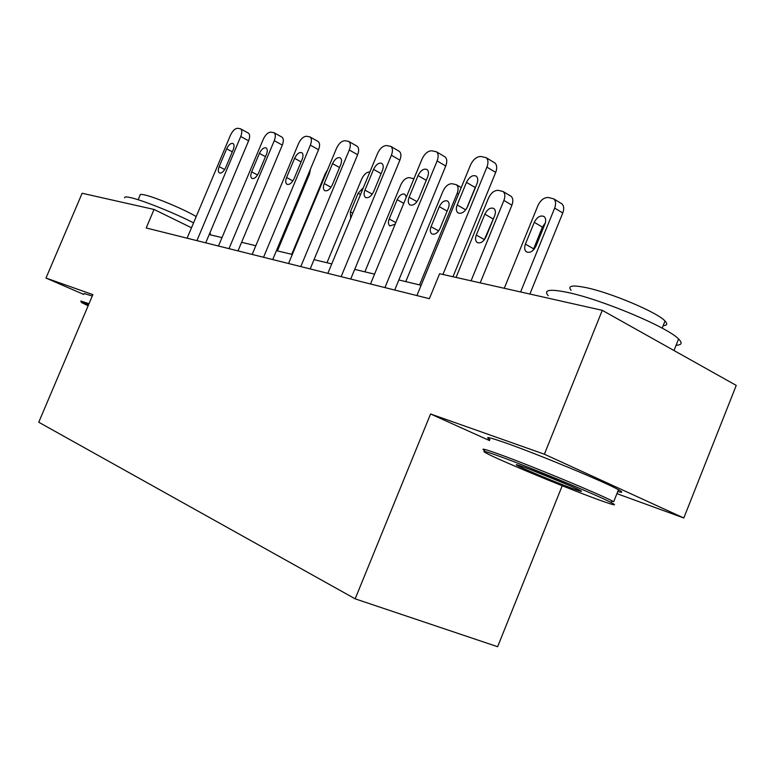 <?xml version="1.0" encoding="UTF-8"?>
<svg xmlns="http://www.w3.org/2000/svg" width="775" height="775" viewBox="0 0 775 775"><rect width="100%" height="100%" fill="white"/><g stroke="black" fill="none" stroke-linecap="round" stroke-linejoin="round"><path stroke-width="1.16" d="M616.919 493.646L683.802 517.991L736.25 385.407L602.282 310.339L439.609 273.73L429.379 298.685L146.204 227.976L154.041 209.453L82.131 193.266L45.987 278.051L83.69 294.423M562.214 485.741L497.627 646.718L355.163 598.833L38.75 422.239L92.864 294.626L45.987 278.051M683.802 517.991L544.379 454.208L602.282 310.339M544.379 454.208L430.561 413.976L355.163 598.833M191.502 227.763L154.041 209.453M421.135 285.287L398.863 279.959M374.558 274.137L354.708 269.39M331.768 263.897L314.03 259.654M292.311 254.452L276.442 250.654M255.827 245.714L241.597 242.313M221.989 237.615L209.202 234.554M430.561 413.976L489.558 440.588M187.104 238.187L230.475 135.208C232.607 130.752 235.009 128.447 237.673 128.282L240.502 128.776C242.12 130.055 242.197 132.622 240.734 136.487L196.918 240.638M205.724 242.837L248.61 140.788L240.734 136.487M226.678 148.8C228.703 144.722 230.814 142.949 233.004 143.472C234.321 144.489 234.389 146.572 233.207 149.711L225.641 167.681C223.655 171.692 221.582 173.455 219.422 172.98C218.037 171.972 217.949 169.861 219.17 166.635L226.678 148.8L232.316 151.822M240.502 128.776L248.358 133.087C249.986 134.366 250.063 136.933 248.61 140.788M277.431 250.887L309.487 174.036L310.417 169.202M88.544 304.808L81.404 302.463L88.137 305.776M81.365 302.366L80.803 301L89.009 303.713M124.698 197.828C124.339 196.773 126.083 196.647 129.938 197.47C141.331 199.756 173.871 212.728 193.566 222.861M138.134 199.737L140.081 195.126C139.82 194.312 141.127 194.205 143.995 194.796C153.886 196.656 184.421 209.395 196.211 216.583M84.078 293.512L92.273 296.011M209.928 232.839L210.054 234.428M501.997 457.221C486.303 451.486 480.829 449.994 485.547 452.736C495.302 458.442 558.339 484.811 593.049 497.724C613.5 505.319 619.322 506.811 610.506 502.19C596.091 494.721 532.212 468.255 501.997 457.221M518 465.785L517.148 465.426M484.656 450.566C479.793 447.727 485.402 449.229 501.473 455.07C532.435 466.317 598.009 493.491 612.715 501.173L613.713 501.677L618.469 489.752C623.081 492.328 622.848 492.919 617.762 491.534M525.683 467.761C541.977 473.738 575.283 487.62 580.485 490.594C583.284 492.202 580.184 491.331 571.185 487.998C554.939 481.982 524.627 469.359 517.913 465.823C514.135 463.828 516.722 464.477 525.683 467.761M548.225 295.711C543.246 289.898 549.582 288.775 567.242 292.359C600.683 299.092 667.682 327.166 678.59 338.985C682.61 342.967 681.777 345.049 676.1 345.243M571.088 290.267C567.436 285.83 572.153 284.9 585.251 287.457C609.741 292.243 657.433 312.315 665.028 321.024C667.759 323.882 667.139 325.432 663.167 325.694M489.965 439.58C484.007 436.044 489.451 437.236 506.288 443.145C538.17 454.315 605.692 482.379 618.469 489.752M528.996 469.001L569.247 485.392M218.472 246.014L263.258 139.287C265.467 134.676 268.005 132.283 270.863 132.128L273.963 132.68C275.658 134.046 275.764 136.71 274.272 140.662L229.003 248.649M238.002 250.897L282.303 145.099L274.272 140.662M259.412 153.382C261.543 149.12 263.791 147.289 266.145 147.909C267.54 148.994 267.637 151.144 266.426 154.361L258.608 172.99C256.525 177.175 254.326 178.996 252.001 178.444C250.528 177.368 250.412 175.169 251.652 171.866L259.412 153.382L265.457 156.666M273.963 132.68L281.955 137.136C283.669 138.512 283.786 141.166 282.303 145.099M252.185 254.432L298.491 143.675C300.787 138.89 303.471 136.419 306.551 136.264L309.952 136.894C311.744 138.357 311.87 141.108 310.358 145.148L263.539 257.271M272.722 259.567L318.535 149.74L310.358 145.148M294.607 158.303C296.854 153.838 299.247 151.958 301.795 152.675C303.267 153.838 303.383 156.075 302.153 159.359L294.074 178.696C291.884 183.084 289.53 184.954 287.021 184.314C285.462 183.162 285.316 180.885 286.585 177.494L294.607 158.303L301.097 161.878M317.915 141.399L318.099 141.505C319.901 142.968 320.046 145.719 318.535 149.74M291.71 254.307L325.364 173.503L327.554 169.832M326.972 262.744L361.722 178.986C363.94 174.356 366.633 172.011 369.782 171.972L369.869 171.982M363.33 187.753L358.118 193.237L350.407 211.827L350.668 218.288M288.542 263.51L336.476 148.403C338.859 143.423 341.707 140.866 345.02 140.721L348.789 141.447C350.658 143.017 350.823 145.865 349.283 149.992L300.797 266.581M310.184 268.915L357.614 154.748L349.283 149.992M332.543 163.622C334.926 158.914 337.493 156.986 340.244 157.829C341.794 159.078 341.949 161.394 340.69 164.755L332.33 184.857C330.014 189.458 327.496 191.386 324.773 190.64C323.127 189.4 322.952 187.037 324.241 183.559L332.543 163.622L339.537 167.526M356.81 146.058L357.081 146.213C358.97 147.792 359.145 150.631 357.614 154.748M327.854 273.333L377.532 153.508C380.012 148.335 383.044 145.681 386.618 145.545L390.813 146.388C392.77 148.083 392.964 151.038 391.394 155.233L341.136 276.646M350.717 279.039L399.881 160.154L391.394 155.233M373.56 169.357C376.098 164.397 378.868 162.411 381.862 163.418C383.48 164.765 383.664 167.158 382.385 170.597L373.715 191.522C371.254 196.375 368.542 198.352 365.597 197.47C363.853 196.133 363.64 193.682 364.957 190.117L373.56 169.357L381.116 173.648M398.854 151.096L399.261 151.328C401.227 153.033 401.431 155.969 399.881 160.154M370.498 283.979L422.046 159.049C424.642 153.653 427.868 150.902 431.743 150.776L436.451 151.784C438.476 153.615 438.698 156.657 437.119 160.929L384.942 287.583M394.717 290.024L445.741 166.024L437.119 160.929M418.045 175.586C420.767 170.326 423.77 168.291 427.035 169.493C428.73 170.955 428.933 173.435 427.635 176.932L418.645 198.758C416.01 203.883 413.085 205.927 409.859 204.871C408.028 203.418 407.776 200.87 409.113 197.228L418.045 175.586L426.24 180.323M444.463 156.56L445.044 156.899C447.078 158.739 447.311 161.781 445.741 166.024M364.889 271.822L400.801 184.886C403.116 180.081 405.964 177.659 409.345 177.63L413.879 178.841M406.323 197.15L404.918 194.263C402.08 193.343 399.493 195.145 397.178 199.688L389.205 218.986C387.975 222.357 388.227 224.682 389.951 225.951L395.173 224.178M413.821 178.977L413.23 178.463M405.78 281.616L442.942 191.241C445.344 186.242 448.376 183.743 452.019 183.723L456.33 184.692C458.364 186.417 458.645 189.313 457.153 193.382L419.575 284.919M439.299 206.644L431.055 226.707C429.796 230.156 430.086 232.568 431.898 233.934C434.94 234.893 437.652 233.033 440.045 228.363L448.347 208.136C449.558 204.813 449.316 202.459 447.621 201.083C444.54 200.008 441.769 201.858 439.299 206.644L447.136 211.091M480.209 282.865L511.907 205.172C513.408 201.064 513.089 198.08 510.977 196.22L510.367 195.862M456.049 277.431L488.502 198.109C491.011 192.917 494.237 190.321 498.18 190.33L502.994 191.464C505.106 193.324 505.407 196.307 503.905 200.434L471.074 280.812M494.673 215.741L484.239 239.901M484.85 214.162L476.305 235.048C475.036 238.574 475.356 241.073 477.264 242.546C480.568 243.679 483.503 241.781 486.051 236.85L494.653 215.779C495.884 212.408 495.613 209.977 493.849 208.485C490.498 207.206 487.494 209.105 484.85 214.162L492.861 218.792M416.911 295.566L470.473 165.075C473.196 159.447 476.654 156.579 480.858 156.472L486.187 157.683C488.269 159.669 488.512 162.818 486.913 167.119L442.932 274.476M452.988 276.743L495.68 172.418L486.913 167.119M466.463 182.367C469.408 176.748 472.673 174.675 476.257 176.128C478.001 177.717 478.233 180.284 476.925 183.83L467.577 206.634C464.738 212.088 461.561 214.181 458.025 212.902C456.107 211.323 455.826 208.678 457.182 204.968L466.463 182.367L475.23 187.531L476.179 185.651M466.618 208.533L475.23 187.531M494.072 162.488L494.915 163.002C497.007 164.998 497.259 168.136 495.68 172.418M529.887 294.045L562.776 212.989C564.278 208.853 563.948 205.782 561.778 203.767L560.916 203.244M504.273 288.281L537.928 205.569C540.553 200.153 543.992 197.46 548.264 197.489L553.699 198.846C555.859 200.851 556.179 203.932 554.667 208.088L520.606 291.962M545.368 222.803L542.393 227.104L533.084 250.325M534.275 222.328L525.411 244.106C524.123 247.69 524.481 250.286 526.467 251.885C530.081 253.231 533.268 251.294 536.009 246.062L544.932 224.082C546.172 220.672 545.881 218.153 544.069 216.545C540.398 215.014 537.133 216.932 534.275 222.328L542.393 227.104M219.17 166.635L224.682 169.541M308.605 173.552L309.487 174.036M251.652 171.866L257.562 175.005M286.585 177.494L292.911 180.895M360.511 194.554L358.118 193.237M352.809 213.125L350.407 211.827M324.241 183.559L331.032 187.259M364.957 190.117L372.262 194.157M409.113 197.228L416.998 201.665M403.756 203.36L397.178 199.688M395.822 222.59L389.205 218.986M457.153 193.382L458.529 194.186M438.621 230.902L431.055 226.707M503.905 200.434L511.907 205.172M484.365 239.591L476.305 235.048M457.182 204.968L465.707 209.851M554.667 208.088L562.776 212.989M533.578 248.794L525.411 244.106M210.432 233.537L209.928 234.728M662.179 328.164L665.028 321.024M678.59 338.985L673.988 350.523M518.911 465.368L517.913 465.823M610.506 502.19L612.715 501.173M318.099 141.505L309.952 136.894M357.081 146.213L348.789 141.447M399.261 151.328L390.813 146.388M445.044 156.899L436.451 151.784M456.33 184.692L461.241 187.569M502.994 191.464L510.977 196.22M494.915 163.002L486.187 157.683M553.699 198.846L561.778 203.767"/></g></svg>
